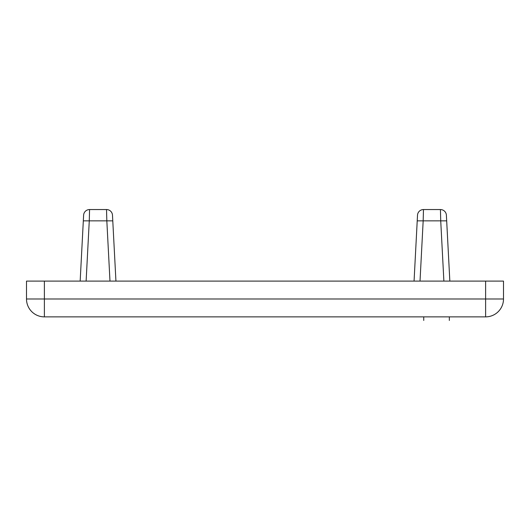 <?xml version="1.0" encoding="UTF-8"?>
<svg xmlns="http://www.w3.org/2000/svg" width="530" height="530" viewBox="0 0 530 530"><rect width="100%" height="100%" fill="white"/><g stroke="black" fill="none" stroke-linecap="round" stroke-linejoin="round"><path stroke-width="0.79" d="M423.47 209.549A5.962 5.962 0 0 0 417.514 215.2L417.223 220.851L423.172 220.851L423.47 209.549L423.172 220.851L417.223 220.851L414.062 281.099L417.514 215.2A5.962 5.962 0 0 1 423.47 209.549L440.43 209.549L440.728 220.851L446.677 220.851L446.386 215.2A5.962 5.962 0 0 0 440.43 209.549L423.47 209.549M89.272 220.851L106.828 220.851L106.53 209.549L89.57 209.549L89.272 220.851L89.57 209.549A5.962 5.962 0 0 0 83.614 215.2L83.323 220.851L83.614 215.2A5.962 5.962 0 0 1 89.57 209.549L106.53 209.549L106.828 220.851L112.777 220.851L112.486 215.2A5.962 5.962 0 0 0 106.53 209.549A5.962 5.962 0 0 1 112.486 215.2L112.777 220.851L106.828 220.851L109.982 281.099L106.828 220.851L83.323 220.851L89.272 220.851L86.118 281.099L89.272 220.851M485.613 316.874L44.387 316.874A17.887 17.887 0 0 1 26.5 298.986L26.5 281.099L503.5 281.099L485.613 281.099L485.613 298.986L503.5 298.986A17.887 17.887 0 0 1 485.613 316.874A17.887 17.887 0 0 0 503.5 298.986L503.5 281.099L503.5 298.986L485.613 298.986L485.613 316.874L485.613 298.986L26.5 298.986A17.887 17.887 0 0 0 44.387 316.874L44.387 281.099L26.5 281.099L26.5 298.986L44.387 298.986L44.387 316.874L485.613 316.874M391.842 316.874L405.046 316.874M80.162 281.099L83.323 220.851L80.162 281.099M115.938 281.099L112.777 220.851L115.938 281.099M449.837 281.099L446.677 220.851L440.728 220.851L443.882 281.099L440.728 220.851L423.172 220.851L420.018 281.099L423.172 220.851L440.728 220.851L440.43 209.549A5.962 5.962 0 0 1 446.386 215.2L449.837 281.099M485.613 281.099L44.387 281.099L44.387 298.986L485.613 298.986L485.613 281.099M449.341 320.451L449.341 316.874M423.735 320.451L423.735 316.874"/></g></svg>
